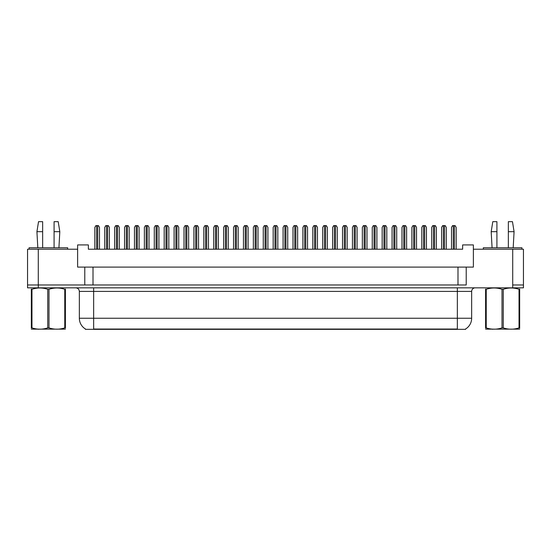 <?xml version="1.0" encoding="UTF-8"?>
<svg xmlns="http://www.w3.org/2000/svg" width="551" height="551" viewBox="0 0 551 551"><rect width="100%" height="100%" fill="white"/><g stroke="black" fill="none" stroke-linecap="round" stroke-linejoin="round"><path stroke-width="0.83" d="M465.574 328.981L465.574 329.333L85.426 329.333L85.426 328.981M84.778 267.097L77.629 267.097L77.629 249.21L27.55 249.21L27.55 284.977L38.281 284.977L27.55 284.977L27.55 287.842L38.281 287.842L38.281 284.977L84.778 284.977L84.778 267.097L93.009 267.097L93.009 284.977M38.281 287.842L523.45 287.842L523.45 249.21L473.371 249.21L473.371 267.097L466.222 267.097L466.222 284.977L38.281 284.977L38.281 249.21M473.371 249.21L473.371 244.919L462.64 244.919L462.64 249.21L88.36 249.21L88.36 244.919L77.629 244.919L77.629 249.21M466.222 267.097L457.991 267.097L457.991 284.977M457.991 267.097L93.009 267.097M523.45 284.977L512.719 284.977L523.45 284.977M85.529 329.043A12.521 12.521 0 0 1 79.344 318.244L93.649 318.244L93.649 329.043L457.351 329.043L457.351 318.244L471.656 318.244L471.656 291.417A3.575 3.575 0 0 1 475.231 287.842M79.344 318.244L79.344 291.417C79.13 289.247 77.939 288.049 75.769 287.842M465.471 329.043A12.521 12.521 0 0 0 471.656 318.244M99.483 249.21L99.483 227.391L98.409 225.6L95.902 225.6L94.834 227.391L94.834 249.21M109.387 249.21L109.387 227.391L108.313 225.6L105.813 225.6L104.738 227.391L104.738 249.21M65.404 329.147L31.331 329.147M65.404 328.12L65.404 327.886C65.404 329.622 65.404 329.622 65.404 327.886L64.77 327.886L64.77 289.289C59.536 287.553 54.28 287.553 48.998 289.289L47.737 289.289C42.503 287.553 37.241 287.553 31.965 289.289L31.331 289.289C31.331 287.553 31.331 287.553 31.331 289.289L31.331 289.055M48.998 289.289L48.998 327.886C54.232 329.615 59.494 329.615 64.77 327.886M48.998 327.886L47.737 327.886L47.737 289.289M65.404 289.055L65.404 289.289C65.404 287.553 65.404 287.553 65.404 289.289L64.77 289.289M65.404 289.289L65.404 327.886M31.965 289.289L31.965 327.886L31.331 327.886L31.331 289.289M31.965 327.886C37.199 329.615 42.455 329.615 47.737 327.886M31.331 327.886C31.331 329.622 31.331 329.622 31.331 327.886L31.331 328.12M54.088 231.682L54.088 221.667L58.206 221.667L59.811 231.682L54.088 231.682L54.088 247.778M37.812 247.778L36.924 231.682L42.647 231.682L42.647 221.667L38.529 221.667L36.924 231.682M42.647 247.778L42.647 231.682M67.683 249.21L67.683 247.778L29.051 247.778L29.051 249.21M519.669 329.147L485.596 329.147M519.669 328.12L519.669 327.886C519.669 329.622 519.669 329.622 519.669 327.886L519.035 327.886L519.035 289.289C513.801 287.553 508.545 287.553 503.263 289.289L502.002 289.289C496.768 287.553 491.506 287.553 486.23 289.289L485.596 289.289C485.596 287.553 485.596 287.553 485.596 289.289L485.596 289.055M503.263 289.289L503.263 327.886C508.497 329.615 513.759 329.615 519.035 327.886M503.263 327.886L502.002 327.886L502.002 289.289M519.669 289.055L519.669 289.289C519.669 287.553 519.669 287.553 519.669 289.289L519.035 289.289M519.669 289.289L519.669 327.886M486.23 289.289L486.23 327.886L485.596 327.886L485.596 289.289M486.23 327.886C491.464 329.615 496.72 329.615 502.002 327.886M485.596 327.886C485.596 329.622 485.596 329.622 485.596 327.886L485.596 328.12M508.353 231.682L508.353 221.667L512.471 221.667L514.076 231.682L508.353 231.682L508.353 247.778M492.077 247.778L491.189 231.682L496.912 231.682L496.912 221.667L492.794 221.667L491.189 231.682M496.912 247.778L496.912 231.682M521.949 249.21L521.949 247.778L483.317 247.778L483.317 249.21M119.298 249.21L119.298 227.391L118.224 225.6L115.724 225.6L114.649 227.391L114.649 249.21M139.114 249.21L139.114 227.391L138.039 225.6L135.539 225.6L134.465 227.391L134.465 249.21M158.929 249.21L158.929 227.391L157.855 225.6L155.354 225.6L154.28 227.391L154.28 249.21M178.744 249.21L178.744 227.391L177.67 225.6L175.17 225.6L174.095 227.391L174.095 249.21M129.203 249.21L129.203 227.391L128.135 225.6L125.628 225.6L124.554 227.391L124.554 249.21M149.018 249.21L149.018 227.391L147.95 225.6L145.443 225.6L144.369 227.391L144.369 249.21M168.84 249.21L168.84 227.391L167.766 225.6L165.259 225.6L164.184 227.391L164.184 249.21M198.56 249.21L198.56 227.391L197.485 225.6L194.985 225.6L193.911 227.391L193.911 249.21M218.375 249.21L218.375 227.391L217.301 225.6L214.8 225.6L213.726 227.391L213.726 249.21M238.19 249.21L238.19 227.391L237.123 225.6L234.616 225.6L233.541 227.391L233.541 249.21M188.656 249.21L188.656 227.391L187.581 225.6L185.074 225.6L184.006 227.391L184.006 249.21M208.471 249.21L208.471 227.391L207.396 225.6L204.889 225.6L203.822 227.391L203.822 249.21M228.286 249.21L228.286 227.391L227.212 225.6L224.712 225.6L223.637 227.391L223.637 249.21M258.006 249.21L258.006 227.391L256.938 225.6L254.431 225.6L253.357 227.391L253.357 249.21M277.828 249.21L277.828 227.391L276.754 225.6L274.246 225.6L273.172 227.391L273.172 249.21M297.643 249.21L297.643 227.391L296.569 225.6L294.062 225.6L292.994 227.391L292.994 249.21M317.459 249.21L317.459 227.391L316.384 225.6L313.877 225.6L312.81 227.391L312.81 249.21M337.274 249.21L337.274 227.391L336.2 225.6L333.699 225.6L332.625 227.391L332.625 249.21M248.102 249.21L248.102 227.391L247.027 225.6L244.527 225.6L243.452 227.391L243.452 249.21M267.917 249.21L267.917 227.391L266.842 225.6L264.342 225.6L263.268 227.391L263.268 249.21M287.732 249.21L287.732 227.391L286.658 225.6L284.158 225.6L283.083 227.391L283.083 249.21M307.548 249.21L307.548 227.391L306.473 225.6L303.973 225.6L302.898 227.391L302.898 249.21M327.363 249.21L327.363 227.391L326.288 225.6L323.788 225.6L322.714 227.391L322.714 249.21M357.089 249.21L357.089 227.391L356.015 225.6L353.515 225.6L352.44 227.391L352.44 249.21M376.905 249.21L376.905 227.391L375.83 225.6L373.33 225.6L372.256 227.391L372.256 249.21M396.72 249.21L396.72 227.391L395.646 225.6L393.145 225.6L392.071 227.391L392.071 249.21M416.535 249.21L416.535 227.391L415.461 225.6L412.961 225.6L411.886 227.391L411.886 249.21M436.351 249.21L436.351 227.391L435.276 225.6L432.776 225.6L431.702 227.391L431.702 249.21M456.166 249.21L456.166 227.391L455.098 225.6L452.591 225.6L451.517 227.391L451.517 249.21M347.178 249.21L347.178 227.391L346.111 225.6L343.604 225.6L342.529 227.391L342.529 249.21M366.994 249.21L366.994 227.391L365.926 225.6L363.419 225.6L362.344 227.391L362.344 249.21M386.816 249.21L386.816 227.391L385.741 225.6L383.234 225.6L382.16 227.391L382.16 249.21M406.631 249.21L406.631 227.391L405.557 225.6L403.05 225.6L401.982 227.391L401.982 249.21M426.446 249.21L426.446 227.391L425.372 225.6L422.865 225.6L421.797 227.391L421.797 249.21M446.262 249.21L446.262 227.391L445.187 225.6L442.687 225.6L441.613 227.391L441.613 249.21M512.719 249.21L512.719 287.842M455.918 329.333L455.918 328.981M95.082 329.333L95.082 328.981M457.351 287.842L457.351 291.417L79.344 291.417M471.656 291.417L457.351 291.417L457.351 318.244L93.649 318.244L93.649 287.842M96.618 225.6L96.618 249.21M97.692 225.6L97.692 249.21M106.529 225.6L106.529 249.21M107.603 225.6L107.603 249.21M116.433 225.6L116.433 249.21M117.508 225.6L117.508 249.21M136.249 225.6L136.249 249.21M137.323 225.6L137.323 249.21M156.071 225.6L156.071 249.21M157.138 225.6L157.138 249.21M175.886 225.6L175.886 249.21M176.954 225.6L176.954 249.21M126.344 225.6L126.344 249.21M127.419 225.6L127.419 249.21M146.16 225.6L146.16 249.21M147.234 225.6L147.234 249.21M165.975 225.6L165.975 249.21M167.049 225.6L167.049 249.21M195.701 225.6L195.701 249.21M196.776 225.6L196.776 249.21M215.517 225.6L215.517 249.21M216.591 225.6L216.591 249.21M235.332 225.6L235.332 249.21M236.407 225.6L236.407 249.21M185.79 225.6L185.79 249.21M186.865 225.6L186.865 249.21M205.606 225.6L205.606 249.21M206.68 225.6L206.68 249.21M225.421 225.6L225.421 249.21M226.495 225.6L226.495 249.21M255.147 225.6L255.147 249.21M256.222 225.6L256.222 249.21M274.963 225.6L274.963 249.21M276.037 225.6L276.037 249.21M294.778 225.6L294.778 249.21M295.853 225.6L295.853 249.21M314.593 225.6L314.593 249.21M315.668 225.6L315.668 249.21M334.409 225.6L334.409 249.21M335.483 225.6L335.483 249.21M245.236 225.6L245.236 249.21M246.311 225.6L246.311 249.21M265.059 225.6L265.059 249.21M266.126 225.6L266.126 249.21M284.874 225.6L284.874 249.21M285.941 225.6L285.941 249.21M304.689 225.6L304.689 249.21M305.764 225.6L305.764 249.21M324.505 225.6L324.505 249.21M325.579 225.6L325.579 249.21M354.224 225.6L354.224 249.21M355.299 225.6L355.299 249.21M374.046 225.6L374.046 249.21M375.114 225.6L375.114 249.21M393.862 225.6L393.862 249.21M394.929 225.6L394.929 249.21M413.677 225.6L413.677 249.21M414.751 225.6L414.751 249.21M433.492 225.6L433.492 249.21M434.567 225.6L434.567 249.21M453.308 225.6L453.308 249.21M454.382 225.6L454.382 249.21M344.32 225.6L344.32 249.21M345.394 225.6L345.394 249.21M364.135 225.6L364.135 249.21M365.21 225.6L365.21 249.21M383.951 225.6L383.951 249.21M385.025 225.6L385.025 249.21M403.766 225.6L403.766 249.21M404.84 225.6L404.84 249.21M423.581 225.6L423.581 249.21M424.656 225.6L424.656 249.21M443.397 225.6L443.397 249.21M444.471 225.6L444.471 249.21M38.68 329.099L38.281 329.333M58.923 247.778L59.811 231.682M492.945 329.099L492.546 329.333M513.188 247.778L514.076 231.682"/></g></svg>
